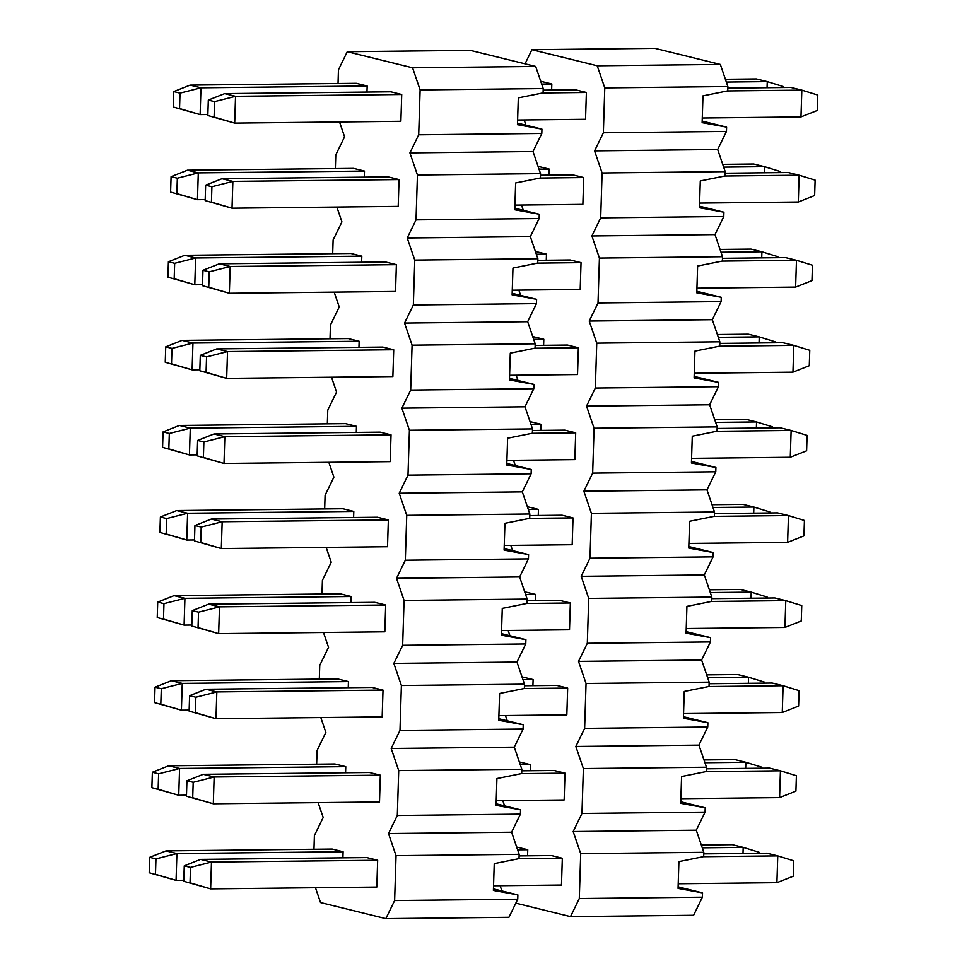 <?xml version="1.0" encoding="UTF-8"?>
<svg xmlns="http://www.w3.org/2000/svg" width="967" height="967" viewBox="0 0 967 967"><rect width="100%" height="100%" fill="white"/><g stroke="black" fill="none" stroke-linecap="round" stroke-linejoin="round"><path stroke-width="1.45" d="M470.361 50.369L535.682 66.457L543.212 88.565L543.079 92.892L518.312 97.885L517.466 124.683L541.943 129.131L541.81 133.458L533.01 151.541L540.541 173.649L540.408 177.976L540.541 173.649L533.01 151.541L541.81 133.458L541.943 129.131L517.514 123.123L541.943 129.131L517.466 124.683L518.312 97.885L543.079 92.892L543.212 88.565L535.682 66.457L470.361 50.369L347.262 51.71L338.462 69.805L338.039 83.5L338.462 69.805L347.262 51.71L470.361 50.369M514.843 208.207L539.272 214.227L539.127 218.542L530.339 236.625L537.87 258.733L537.737 263.06L512.969 268.052L512.123 294.85L536.6 299.311L536.455 303.626L527.668 321.709L535.198 343.817L535.065 348.144L535.198 343.817L527.668 321.709L536.455 303.626L536.6 299.311L512.172 293.291L536.6 299.311L512.123 294.85L512.969 268.052L537.737 263.06L537.87 258.733L414.77 260.087L407.228 237.979L416.028 219.884L417.442 175.003L409.911 152.895L418.699 134.8L420.113 89.919L412.583 67.799L347.262 51.71L412.583 67.799L535.682 66.457L412.583 67.799L420.113 89.919L543.212 88.565L420.113 89.919L418.699 134.8L541.81 133.458L418.699 134.8L409.911 152.895L533.01 151.541L409.911 152.895L417.442 175.003L540.541 173.649L417.442 175.003L416.028 219.884L539.127 218.542L539.272 214.227L514.795 209.766L515.641 182.968L540.408 177.976L515.641 182.968L514.795 209.766L539.272 214.227L514.843 208.207M509.5 378.375L533.917 384.395L533.784 388.71L524.984 406.793L532.527 428.913L532.382 433.228L507.615 438.22L506.768 465.018L531.246 469.478L531.113 473.794L522.313 491.877L529.843 513.997L529.711 518.312L529.843 513.997L522.313 491.877L531.113 473.794L531.246 469.478L506.829 463.459L531.246 469.478L506.768 465.018L507.615 438.22L532.382 433.228L532.527 428.913L409.416 430.255L401.885 408.147L410.685 390.052L412.087 345.171L404.557 323.063L413.356 304.968L414.77 260.087L413.356 304.968L536.455 303.626L413.356 304.968L404.557 323.063L527.668 321.709L404.557 323.063L412.087 345.171L535.198 343.817L412.087 345.171L410.685 390.052L533.784 388.71L533.917 384.395L509.452 379.934L510.286 353.136L535.065 348.144L510.286 353.136L509.452 379.934L533.917 384.395L509.5 378.375M504.145 548.543L528.574 554.562L528.441 558.878L519.642 576.961L527.172 599.081L527.039 603.396L502.272 608.388L501.426 635.186L525.903 639.646L525.758 643.962L516.97 662.057L524.501 684.165L524.368 688.48L524.501 684.165L516.97 662.057L525.758 643.962L525.903 639.646L501.474 633.627L525.903 639.646L501.426 635.186L502.272 608.388L527.039 603.396L527.172 599.081L404.073 600.422L396.53 578.314L405.33 560.219L406.744 515.338L399.214 493.23L408.001 475.135L409.416 430.255L408.001 475.135L531.113 473.794L408.001 475.135L399.214 493.23L522.313 491.877L399.214 493.23L406.744 515.338L529.843 513.997L406.744 515.338L405.33 560.219L528.441 558.878L528.574 554.562L504.097 550.102L504.943 523.304L529.711 518.312L504.943 523.304L504.097 550.102L528.574 554.562L504.145 548.543M498.803 718.711L523.22 724.73L523.087 729.045L514.287 747.14L521.829 769.248L521.684 773.564L496.917 778.556L496.083 805.354L520.548 809.814L520.415 814.129L511.616 832.224L519.158 854.332L519.013 858.648L494.246 863.64L493.4 890.438L517.877 894.898L517.744 899.213L508.944 917.308L517.744 899.213L517.877 894.898L493.448 888.878L517.877 894.898L493.4 890.438L494.246 863.64L519.013 858.648L519.158 854.332L511.616 832.224L520.415 814.129L520.548 809.814L496.131 803.795L520.548 809.814L496.083 805.354L496.917 778.556L521.684 773.564L521.829 769.248L398.718 770.59L391.188 748.482L399.987 730.399L401.39 685.506L393.859 663.398L402.659 645.303L404.073 600.422L402.659 645.303L525.758 643.962L402.659 645.303L393.859 663.398L516.97 662.057L393.859 663.398L401.39 685.506L524.501 684.165L401.39 685.506L399.987 730.399L523.087 729.045L523.22 724.73L498.754 720.27L499.601 693.472L524.368 688.48L499.601 693.472L498.754 720.27L523.22 724.73L498.803 718.711M376.828 887.065L377.662 860.267L366.783 857.584L377.662 860.267L376.828 887.065L210.637 888.878L376.828 887.065M394.633 900.567L396.047 855.674L388.516 833.566L397.316 815.483L398.718 770.59L397.316 815.483L520.415 814.129L397.316 815.483L388.516 833.566L511.616 832.224L388.516 833.566L396.047 855.674L519.158 854.332L396.047 855.674L394.633 900.567L517.744 899.213L394.633 900.567L385.845 918.65L394.633 900.567M339.538 121.975L344.59 136.794L335.791 154.889L335.356 168.584L335.791 154.889L344.59 136.794L339.538 121.975M336.867 207.059L341.919 221.878L333.119 239.973L332.684 253.668L333.119 239.973L341.919 221.878L336.867 207.059M334.183 292.143L339.236 306.962L330.448 325.057L330.013 338.752L330.448 325.057L339.236 306.962L334.183 292.143M331.512 377.227L336.564 392.058L327.765 410.141L327.342 423.836L327.765 410.141L336.564 392.058L331.512 377.227M328.84 462.311L333.893 477.142L325.093 495.225L324.67 508.932L325.093 495.225L333.893 477.142L328.84 462.311M326.169 547.395L331.222 562.226L322.422 580.309L321.987 594.016L322.422 580.309L331.222 562.226L326.169 547.395M323.486 632.478L328.538 647.31L319.751 665.393L319.315 679.1L319.751 665.393L328.538 647.31L323.486 632.478M320.814 717.562L325.867 732.394L317.079 750.477L316.644 764.184L317.079 750.477L325.867 732.394L320.814 717.562M318.143 802.646L323.196 817.478L314.396 835.561L313.973 849.268L314.396 835.561L323.196 817.478L318.143 802.646M315.472 887.73L320.524 902.562L385.845 918.65L508.944 917.308L385.845 918.65L320.524 902.562L315.472 887.73M332.213 849.062L343.104 851.746L342.91 857.838L343.104 851.746L332.213 849.062L166.022 850.887L176.913 853.559L176.067 880.357L183.803 880.272L176.067 880.357L176.913 853.559L155.953 858.889L155.469 874.301L176.067 880.357L155.469 874.301L155.953 858.889L149.692 857.342L149.208 872.754L176.067 880.357L149.208 872.754L149.692 857.342L155.953 858.889L176.913 853.559L343.104 851.746L176.913 853.559L166.022 850.887L149.692 857.342L166.022 850.887L332.213 849.062M334.884 763.978L345.775 766.662L345.582 772.754L345.775 766.662L334.884 763.978L168.693 765.791L179.584 768.475L178.738 795.273L186.474 795.188L178.738 795.273L179.584 768.475L158.624 773.805L158.141 789.217L178.738 795.273L158.141 789.217L158.624 773.805L152.363 772.258L151.879 787.67L178.738 795.273L151.879 787.67L152.363 772.258L158.624 773.805L179.584 768.475L345.775 766.662L179.584 768.475L168.693 765.791L152.363 772.258L168.693 765.791L334.884 763.978M380.333 775.171L379.499 801.969L380.333 775.171L369.454 772.5L380.333 775.171L214.142 776.997L213.308 803.795L379.499 801.969L213.308 803.795L214.142 776.997L193.195 782.315L192.711 797.727L213.308 803.795L192.711 797.727L193.195 782.315L186.933 780.78L186.45 796.192L213.308 803.795L186.45 796.192L186.933 780.78L193.195 782.315L214.142 776.997L380.333 775.171M337.568 678.894L348.446 681.578L348.253 687.67L348.446 681.578L337.568 678.894L171.377 680.708L182.255 683.391L181.409 710.189L189.145 710.104L181.409 710.189L182.255 683.391L161.296 688.722L160.812 704.133L181.409 710.189L160.812 704.133L161.296 688.722L155.034 687.174L154.551 702.586L181.409 710.189L154.551 702.586L155.034 687.174L161.296 688.722L182.255 683.391L348.446 681.578L182.255 683.391L171.377 680.708L155.034 687.174L171.377 680.708L337.568 678.894M383.017 690.087L382.17 716.885L383.017 690.087L372.126 687.416L383.017 690.087L216.826 691.913L215.979 718.711L382.17 716.885L215.979 718.711L216.826 691.913L195.866 697.231L195.382 712.643L215.979 718.711L195.382 712.643L195.866 697.231L189.605 695.696L189.121 711.108L215.979 718.711L189.121 711.108L189.605 695.696L195.866 697.231L216.826 691.913L383.017 690.087M340.239 593.811L351.118 596.494L350.936 602.586L351.118 596.494L340.239 593.811L174.048 595.624L184.927 598.307L184.093 625.105L191.829 625.02L184.093 625.105L184.927 598.307L163.967 603.638L163.483 619.049L184.093 625.105L163.483 619.049L163.967 603.638L157.718 602.09L157.234 617.502L184.093 625.105L157.234 617.502L157.718 602.09L163.967 603.638L184.927 598.307L351.118 596.494L184.927 598.307L174.048 595.624L157.718 602.09L174.048 595.624L340.239 593.811M385.688 605.004L384.842 631.802L385.688 605.004L374.797 602.32L385.688 605.004L219.497 606.829L218.651 633.627L384.842 631.802L218.651 633.627L219.497 606.829L198.537 612.147L198.054 627.559L218.651 633.627L198.054 627.559L198.537 612.147L192.276 610.612L191.792 626.024L218.651 633.627L191.792 626.024L192.276 610.612L198.537 612.147L219.497 606.829L385.688 605.004M342.91 508.727L353.801 511.41L353.608 517.502L353.801 511.41L342.91 508.727L176.719 510.54L187.61 513.223L186.764 540.021L194.5 539.937L186.764 540.021L187.61 513.223L166.65 518.554L166.167 533.965L186.764 540.021L166.167 533.965L166.65 518.554L160.389 517.007L159.906 532.418L186.764 540.021L159.906 532.418L160.389 517.007L166.65 518.554L187.61 513.223L353.801 511.41L187.61 513.223L176.719 510.54L160.389 517.007L176.719 510.54L342.91 508.727M388.359 519.92L387.513 546.718L388.359 519.92L377.468 517.236L388.359 519.92L222.168 521.745L221.322 548.543L387.513 546.718L221.322 548.543L222.168 521.745L201.209 527.063L200.725 542.475L221.322 548.543L200.725 542.475L201.209 527.063L194.947 525.528L194.464 540.928L221.322 548.543L194.464 540.928L194.947 525.528L201.209 527.063L222.168 521.745L388.359 519.92M345.582 423.643L356.472 426.326L356.279 432.418L356.472 426.326L345.582 423.643L179.391 425.456L190.281 428.139L189.435 454.937L197.171 454.853L189.435 454.937L190.281 428.139L169.322 433.47L168.838 448.881L189.435 454.937L168.838 448.881L169.322 433.47L163.06 431.923L162.577 447.334L189.435 454.937L162.577 447.334L163.06 431.923L169.322 433.47L190.281 428.139L356.472 426.326L190.281 428.139L179.391 425.456L163.06 431.923L179.391 425.456L345.582 423.643M391.031 434.836L390.197 461.634L391.031 434.836L380.152 432.152L391.031 434.836L224.84 436.661L224.006 463.459L390.197 461.634L224.006 463.459L224.84 436.661L203.88 441.979L203.396 457.391L224.006 463.459L203.396 457.391L203.88 441.979L197.631 440.444L197.147 455.844L224.006 463.459L197.147 455.844L197.631 440.444L203.88 441.979L224.84 436.661L391.031 434.836M348.253 338.559L359.144 341.242L358.95 347.334L359.144 341.242L348.253 338.559L182.062 340.372L192.953 343.055L192.107 369.853L199.843 369.769L192.107 369.853L192.953 343.055L171.993 348.386L171.51 363.797L192.107 369.853L171.51 363.797L171.993 348.386L165.732 346.839L165.248 362.25L192.107 369.853L165.248 362.25L165.732 346.839L171.993 348.386L192.953 343.055L359.144 341.242L192.953 343.055L182.062 340.372L165.732 346.839L182.062 340.372L348.253 338.559M393.714 349.752L392.868 376.55L393.714 349.752L382.823 347.068L393.714 349.752L227.523 351.565L226.677 378.363L392.868 376.55L226.677 378.363L227.523 351.565L206.563 356.896L206.08 372.307L226.677 378.363L206.08 372.307L206.563 356.896L200.302 355.36L199.818 370.76L226.677 378.363L199.818 370.76L200.302 355.36L206.563 356.896L227.523 351.565L393.714 349.752M350.936 253.475L361.815 256.158L361.622 262.25L361.815 256.158L350.936 253.475L184.745 255.288L195.624 257.971L194.79 284.769L202.526 284.685L194.79 284.769L195.624 257.971L174.664 263.302L174.181 278.701L194.79 284.769L174.181 278.701L174.664 263.302L168.403 261.755L167.92 277.166L194.79 284.769L167.92 277.166L168.403 261.755L174.664 263.302L195.624 257.971L361.815 256.158L195.624 257.971L184.745 255.288L168.403 261.755L184.745 255.288L350.936 253.475M396.385 264.668L395.539 291.466L396.385 264.668L385.495 261.984L396.385 264.668L230.194 266.481L229.348 293.279L395.539 291.466L229.348 293.279L230.194 266.481L209.235 271.812L208.751 287.223L229.348 293.279L208.751 287.223L209.235 271.812L202.973 270.276L202.49 285.676L229.348 293.279L202.49 285.676L202.973 270.276L209.235 271.812L230.194 266.481L396.385 264.668M353.608 168.391L364.486 171.074L364.305 177.166L364.486 171.074L353.608 168.391L187.417 170.204L198.295 172.888L197.461 199.685L205.197 199.601L197.461 199.685L198.295 172.888L177.348 178.218L176.852 193.618L197.461 199.685L176.852 193.618L177.348 178.218L171.086 176.671L170.603 192.082L197.461 199.685L170.603 192.082L171.086 176.671L177.348 178.218L198.295 172.888L364.486 171.074L198.295 172.888L187.417 170.204L171.086 176.671L187.417 170.204L353.608 168.391M399.057 179.584L398.211 206.382L399.057 179.584L388.166 176.901L399.057 179.584L232.866 181.397L232.02 208.195L398.211 206.382L232.02 208.195L232.866 181.397L211.906 186.728L211.422 202.139L232.02 208.195L211.422 202.139L211.906 186.728L205.645 185.18L205.161 200.592L232.02 208.195L205.161 200.592L205.645 185.18L211.906 186.728L232.866 181.397L399.057 179.584M356.279 83.307L367.17 85.99L366.977 92.083L367.17 85.99L356.279 83.307L190.088 85.12L200.979 87.804L200.133 114.602L207.869 114.517L200.133 114.602L200.979 87.804L180.019 93.134L179.536 108.534L200.133 114.602L179.536 108.534L180.019 93.134L173.758 91.587L173.274 106.999L200.133 114.602L173.274 106.999L173.758 91.587L180.019 93.134L200.979 87.804L367.17 85.99L200.979 87.804L190.088 85.12L173.758 91.587L190.088 85.12L356.279 83.307M401.728 94.5L400.882 121.298L401.728 94.5L390.849 91.817L401.728 94.5L235.537 96.313L234.691 123.111L400.882 121.298L234.691 123.111L235.537 96.313L214.577 101.644L214.094 117.055L234.691 123.111L214.094 117.055L214.577 101.644L208.316 100.097L207.832 115.508L234.691 123.111L207.832 115.508L208.316 100.097L214.577 101.644L235.537 96.313L401.728 94.5M398.718 770.59L521.829 769.248L514.287 747.14L391.188 748.482L398.718 770.59M514.287 747.14L523.087 729.045L399.987 730.399L391.188 748.482L514.287 747.14M404.073 600.422L527.172 599.081L519.642 576.961L396.53 578.314L404.073 600.422M519.642 576.961L528.441 558.878L405.33 560.219L396.53 578.314L519.642 576.961M409.416 430.255L532.527 428.913L524.984 406.793L401.885 408.147L409.416 430.255M524.984 406.793L533.784 388.71L410.685 390.052L401.885 408.147L524.984 406.793M414.77 260.087L537.87 258.733L530.339 236.625L407.228 237.979L414.77 260.087M530.339 236.625L539.127 218.542L416.028 219.884L407.228 237.979L530.339 236.625M759.168 852.302L759.131 853.293L759.168 852.302L743.188 847.37L742.994 853.462L743.188 847.37L702.284 847.817L743.188 847.37L759.168 852.302M527.752 849.727L517.623 849.836L527.752 849.727L527.571 855.819L527.752 849.727L516.668 847.044L527.752 849.727M732.309 844.687L743.188 847.37L732.309 844.687L701.329 845.025L732.309 844.687M761.839 767.218L761.803 768.209L761.839 767.218L745.859 762.286L745.678 768.378L745.859 762.286L704.955 762.733L745.859 762.286L761.839 767.218M530.436 764.643L520.294 764.752L530.436 764.643L530.242 770.735L530.436 764.643L519.339 761.96L530.436 764.643M734.98 759.603L745.859 762.286L734.98 759.603L704 759.941L734.98 759.603M764.51 682.122L764.474 683.125L764.51 682.122L748.543 677.202L748.349 683.294L748.543 677.202L707.626 677.649L748.543 677.202L764.51 682.122M533.107 679.559L522.966 679.668L533.107 679.559L532.914 685.651L533.107 679.559L522.023 676.876L533.107 679.559M737.652 674.519L748.543 677.202L737.652 674.519L706.672 674.857L737.652 674.519M767.182 597.038L767.157 598.041L767.182 597.038L751.214 592.118L751.021 598.21L751.214 592.118L710.298 592.566L751.214 592.118L767.182 597.038M535.778 594.475L525.649 594.584L535.778 594.475L535.585 600.567L535.778 594.475L524.694 591.792L535.778 594.475M740.323 589.435L751.214 592.118L740.323 589.435L709.355 589.773L740.323 589.435M769.853 511.954L769.829 512.957L769.853 511.954L753.885 507.034L753.692 513.126L753.885 507.034L712.969 507.482L753.885 507.034L769.853 511.954M538.45 509.391L528.32 509.5L538.45 509.391L538.256 515.484L538.45 509.391L527.366 506.708L538.45 509.391M742.994 504.351L753.885 507.034L742.994 504.351L712.026 504.689L742.994 504.351M772.536 426.87L772.5 427.873L772.536 426.87L756.557 421.95L756.363 428.043L756.557 421.95L715.653 422.398L756.557 421.95L772.536 426.87M541.121 424.308L530.992 424.416L541.121 424.308L540.94 430.4L541.121 424.308L530.037 421.624L541.121 424.308M745.678 419.267L756.557 421.95L745.678 419.267L714.698 419.605L745.678 419.267M775.208 341.786L775.171 342.789L775.208 341.786L759.228 336.867L759.047 342.959L759.228 336.867L718.324 337.314L759.228 336.867L775.208 341.786M543.805 339.224L533.663 339.332L543.805 339.224L543.611 345.316L543.805 339.224L532.72 336.54L543.805 339.224M748.349 334.183L759.228 336.867L748.349 334.183L717.369 334.522L748.349 334.183M777.879 256.702L777.855 257.693L777.879 256.702L761.911 251.783L761.718 257.875L761.911 251.783L720.995 252.23L761.911 251.783L777.879 256.702M546.476 254.14L536.334 254.248L546.476 254.14L546.282 260.232L546.476 254.14L535.392 251.456L546.476 254.14M751.021 249.099L761.911 251.783L751.021 249.099L720.04 249.438L751.021 249.099M780.55 171.618L780.526 172.61L780.55 171.618L764.583 166.699L764.389 172.791L764.583 166.699L723.667 167.146L764.583 166.699L780.55 171.618M549.147 169.056L539.018 169.165L549.147 169.056L548.954 175.148L549.147 169.056L538.063 166.372L549.147 169.056M753.692 164.015L764.583 166.699L753.692 164.015L722.724 164.354L753.692 164.015M783.234 86.534L783.197 87.526L783.234 86.534L767.254 81.615L767.061 87.707L767.254 81.615L726.35 82.062L767.254 81.615L783.234 86.534M551.819 83.972L541.689 84.081L551.819 83.972L551.625 90.064L551.819 83.972L540.734 81.288L551.819 83.972M756.363 78.931L767.254 81.615L756.363 78.931L725.395 79.27L756.363 78.931M793.726 860.811L793.242 876.223L793.726 860.811L777.758 855.892L776.912 882.69L793.242 876.223L776.912 882.69L777.758 855.892L703.323 856.702L777.758 855.892L793.726 860.811M493.557 885.784L561.476 885.047L493.557 885.784M678.205 883.765L776.912 882.69L678.205 883.765M562.323 858.249L518.663 858.72L562.323 858.249L551.432 855.565L519.098 855.916L551.432 855.565L562.323 858.249L561.476 885.047L562.323 858.249M377.662 860.267L211.471 862.081L210.637 888.878L211.471 862.081L190.511 867.399L190.028 882.811L210.637 888.878L190.028 882.811L190.511 867.399L184.262 865.864L183.766 881.275L210.637 888.878L183.766 881.275L184.262 865.864L190.511 867.399L211.471 862.081L377.662 860.267M766.867 853.208L777.758 855.892L766.867 853.208L703.758 853.897L766.867 853.208M366.783 857.584L200.592 859.397L211.471 862.081L200.592 859.397L184.262 865.864L200.592 859.397L366.783 857.584M796.397 775.727L795.914 791.139L796.397 775.727L780.429 770.808L779.583 797.606L795.914 791.139L779.583 797.606L780.429 770.808L705.995 771.618L780.429 770.808L796.397 775.727M496.228 800.7L564.148 799.963L496.228 800.7M680.877 798.682L779.583 797.606L680.877 798.682M564.994 773.153L521.334 773.636L564.994 773.153L564.148 799.963L564.994 773.153L554.103 770.481L521.781 770.832L554.103 770.481L564.994 773.153M769.539 768.124L780.429 770.808L769.539 768.124L706.43 768.813L769.539 768.124M369.454 772.5L203.263 774.313L214.142 776.997L203.263 774.313L186.933 780.78L203.263 774.313L369.454 772.5M799.08 690.643L798.597 706.055L799.08 690.643L783.101 685.724L782.255 712.522L798.597 706.055L782.255 712.522L783.101 685.724L708.666 686.534L783.101 685.724L799.08 690.643M498.899 715.616L566.831 714.867L498.899 715.616M683.56 713.598L782.255 712.522L683.56 713.598M567.665 688.069L524.005 688.552L567.665 688.069L566.831 714.867L567.665 688.069L556.787 685.398L524.452 685.748L556.787 685.398L567.665 688.069M772.21 683.04L783.101 685.724L772.21 683.04L709.101 683.729L772.21 683.04M372.126 687.416L205.935 689.229L216.826 691.913L205.935 689.229L189.605 695.696L205.935 689.229L372.126 687.416M801.752 605.56L801.268 620.971L801.752 605.56L785.772 600.64L784.938 627.438L801.268 620.971L784.938 627.438L785.772 600.64L711.337 601.45L785.772 600.64L801.752 605.56M501.571 630.532L569.503 629.783L501.571 630.532M686.232 628.514L784.938 627.438L686.232 628.514M570.349 602.985L526.689 603.468L570.349 602.985L569.503 629.783L570.349 602.985L559.458 600.314L527.124 600.664L559.458 600.314L570.349 602.985M774.893 597.957L785.772 600.64L774.893 597.957L711.785 598.646L774.893 597.957M374.797 602.32L208.606 604.145L219.497 606.829L208.606 604.145L192.276 610.612L208.606 604.145L374.797 602.32M804.423 520.476L803.94 535.887L804.423 520.476L788.456 515.556L787.609 542.354L803.94 535.887L787.609 542.354L788.456 515.556L714.021 516.366L788.456 515.556L804.423 520.476M504.242 545.448L572.174 544.699L504.242 545.448M688.903 543.43L787.609 542.354L688.903 543.43M573.02 517.901L529.36 518.385L573.02 517.901L572.174 544.699L573.02 517.901L562.129 515.218L529.795 515.58L562.129 515.218L573.02 517.901M777.565 512.873L788.456 515.556L777.565 512.873L714.456 513.562L777.565 512.873M377.468 517.236L211.277 519.061L222.168 521.745L211.277 519.061L194.947 525.528L211.277 519.061L377.468 517.236M807.094 435.392L806.611 450.803L807.094 435.392L791.127 430.46L790.281 457.258L806.611 450.803L790.281 457.258L791.127 430.46L716.692 431.282L791.127 430.46L807.094 435.392M506.926 460.365L574.845 459.615L506.926 460.365M691.574 458.346L790.281 457.258L691.574 458.346M575.691 432.817L532.031 433.301L575.691 432.817L574.845 459.615L575.691 432.817L564.801 430.134L532.466 430.496L564.801 430.134L575.691 432.817M780.236 427.789L791.127 430.46L780.236 427.789L717.127 428.478L780.236 427.789M380.152 432.152L213.961 433.978L224.84 436.661L213.961 433.978L197.631 440.444L213.961 433.978L380.152 432.152M809.766 350.308L809.282 365.707L809.766 350.308L793.798 345.376L792.952 372.174L809.282 365.707L792.952 372.174L793.798 345.376L719.363 346.198L793.798 345.376L809.766 350.308M509.597 375.281L577.529 374.531L509.597 375.281M694.246 373.262L792.952 372.174L694.246 373.262M578.363 347.733L534.703 348.217L578.363 347.733L577.529 374.531L578.363 347.733L567.484 345.05L535.15 345.412L567.484 345.05L578.363 347.733M782.907 342.705L793.798 345.376L782.907 342.705L719.799 343.394L782.907 342.705M382.823 347.068L216.632 348.894L227.523 351.565L216.632 348.894L200.302 355.36L216.632 348.894L382.823 347.068M812.449 265.224L811.966 280.623L812.449 265.224L796.47 260.292L795.623 287.09L811.966 280.623L795.623 287.09L796.47 260.292L722.035 261.114L796.47 260.292L812.449 265.224M512.268 290.197L580.2 289.447L512.268 290.197M696.929 288.178L795.623 287.09L696.929 288.178M581.034 262.649L537.386 263.133L581.034 262.649L580.2 289.447L581.034 262.649L570.155 259.966L537.821 260.328L570.155 259.966L581.034 262.649M785.591 257.609L796.47 260.292L785.591 257.609L722.482 258.31L785.591 257.609M385.495 261.984L219.304 263.81L230.194 266.481L219.304 263.81L202.973 270.276L219.304 263.81L385.495 261.984M815.121 180.14L814.637 195.539L815.121 180.14L799.141 175.208L798.307 202.006L814.637 195.539L798.307 202.006L799.141 175.208L724.706 176.03L799.141 175.208L815.121 180.14M514.94 205.113L582.871 204.363L514.94 205.113M699.6 203.094L798.307 202.006L699.6 203.094M583.717 177.565L540.057 178.049L583.717 177.565L582.871 204.363L583.717 177.565L572.827 174.882L540.493 175.232L572.827 174.882L583.717 177.565M788.262 172.525L799.141 175.208L788.262 172.525L725.153 173.214L788.262 172.525M388.166 176.901L221.975 178.714L232.866 181.397L221.975 178.714L205.645 185.18L221.975 178.714L388.166 176.901M817.792 95.056L817.308 110.456L817.792 95.056L801.824 90.124L800.978 116.922L817.308 110.456L800.978 116.922L801.824 90.124L727.389 90.946L801.824 90.124L817.792 95.056M517.611 120.017L585.543 119.279L517.611 120.017M702.272 118.01L800.978 116.922L702.272 118.01M586.389 92.481L542.729 92.965L586.389 92.481L585.543 119.279L586.389 92.481L575.498 89.798L543.164 90.149L575.498 89.798L586.389 92.481M790.933 87.441L801.824 90.124L790.933 87.441L727.825 88.13L790.933 87.441M390.849 91.817L224.658 93.63L235.537 96.313L224.658 93.63L208.316 100.097L224.658 93.63L390.849 91.817M655.022 48.35L720.342 64.438L727.873 86.546L727.74 90.874L702.973 95.866L702.127 122.664L726.604 127.124L726.459 131.439L717.671 149.522L725.202 171.63L725.069 175.958L725.202 171.63L717.671 149.522L726.459 131.439L726.604 127.124L702.175 121.105L726.604 127.124L702.127 122.664L702.973 95.866L727.74 90.874L727.873 86.546L720.342 64.438L655.022 48.35L531.923 49.692L525.045 63.834L531.923 49.692L655.022 48.35M699.504 206.189L723.92 212.208L723.787 216.523L714.988 234.606L722.53 256.714L722.385 261.042L697.618 266.034L696.784 292.832L721.249 297.292L721.116 301.607L712.316 319.69L719.847 341.798L719.714 346.126L719.847 341.798L712.316 319.69L721.116 301.607L721.249 297.292L696.832 291.272L721.249 297.292L696.784 292.832L697.618 266.034L722.385 261.042L722.53 256.714L599.419 258.068L591.889 235.96L600.688 217.865L602.09 172.984L594.56 150.876L603.36 132.781L604.774 87.9L597.231 65.78L531.923 49.692L597.231 65.78L720.342 64.438L597.231 65.78L604.774 87.9L727.873 86.546L604.774 87.9L603.36 132.781L726.459 131.439L603.36 132.781L594.56 150.876L717.671 149.522L594.56 150.876L602.09 172.984L725.202 171.63L602.09 172.984L600.688 217.865L723.787 216.523L723.92 212.208L699.455 207.748L700.289 180.95L725.069 175.958L700.289 180.95L699.455 207.748L723.92 212.208L699.504 206.189M694.149 376.356L718.578 382.376L718.445 386.691L709.645 404.774L717.176 426.894L717.043 431.209L692.275 436.202L691.429 463L715.906 467.46L715.773 471.775L706.974 489.858L714.504 511.978L714.371 516.293L714.504 511.978L706.974 489.858L715.773 471.775L715.906 467.46L691.478 461.44L715.906 467.46L691.429 463L692.275 436.202L717.043 431.209L717.176 426.894L594.076 428.236L586.546 406.128L595.334 388.033L596.748 343.152L589.217 321.044L598.017 302.949L599.419 258.068L598.017 302.949L721.116 301.607L598.017 302.949L589.217 321.044L712.316 319.69L589.217 321.044L596.748 343.152L719.847 341.798L596.748 343.152L595.334 388.033L718.445 386.691L718.578 382.376L694.101 377.916L694.947 351.118L719.714 346.126L694.947 351.118L694.101 377.916L718.578 382.376L694.149 376.356M688.806 546.524L713.235 552.544L713.09 556.859L704.302 574.942L711.833 597.062L711.7 601.377L686.921 606.369L686.087 633.167L710.552 637.628L710.419 641.943L701.619 660.038L709.162 682.146L709.016 686.461L709.162 682.146L701.619 660.038L710.419 641.943L710.552 637.628L686.135 631.608L710.552 637.628L686.087 633.167L686.921 606.369L711.7 601.377L711.833 597.062L588.722 598.404L581.191 576.296L589.991 558.201L591.405 513.32L583.863 491.212L592.662 473.117L594.076 428.236L592.662 473.117L715.773 471.775L592.662 473.117L583.863 491.212L706.974 489.858L583.863 491.212L591.405 513.32L714.504 511.978L591.405 513.32L589.991 558.201L713.09 556.859L713.235 552.544L688.758 548.084L689.604 521.286L714.371 516.293L689.604 521.286L688.758 548.084L713.235 552.544L688.806 546.524M683.464 716.692L707.88 722.712L707.747 727.027L698.948 745.122L706.478 767.23L706.345 771.545L681.578 776.537L680.732 803.335L705.209 807.796L705.076 812.111L696.276 830.206L703.807 852.314L703.674 856.629L678.907 861.621L678.06 888.419L702.538 892.879L702.393 897.195L693.605 915.29L702.393 897.195L702.538 892.879L678.109 886.86L702.538 892.879L678.06 888.419L678.907 861.621L703.674 856.629L703.807 852.314L696.276 830.206L705.076 812.111L705.209 807.796L680.78 801.776L705.209 807.796L680.732 803.335L681.578 776.537L706.345 771.545L706.478 767.23L583.379 768.572L575.848 746.464L584.636 728.381L586.05 683.488L578.52 661.38L587.32 643.285L588.722 598.404L587.32 643.285L710.419 641.943L587.32 643.285L578.52 661.38L701.619 660.038L578.52 661.38L586.05 683.488L709.162 682.146L586.05 683.488L584.636 728.381L707.747 727.027L707.88 722.712L683.415 718.251L684.249 691.453L709.016 686.461L684.249 691.453L683.415 718.251L707.88 722.712L683.464 716.692M579.293 898.548L580.708 853.656L573.177 831.547L581.965 813.465L583.379 768.572L581.965 813.465L705.076 812.111L581.965 813.465L573.177 831.547L696.276 830.206L573.177 831.547L580.708 853.656L703.807 852.314L580.708 853.656L579.293 898.548L702.393 897.195L579.293 898.548L570.494 916.631L579.293 898.548M524.187 119.956L525.975 125.202L524.187 119.956M521.515 205.04L523.304 210.286L521.515 205.04M518.844 290.124L520.633 295.37L518.844 290.124M516.173 375.208L517.961 380.454L516.173 375.208M513.501 460.292L515.29 465.538L513.501 460.292M510.818 545.376L512.607 550.622L510.818 545.376M508.146 630.46L509.935 635.718L508.146 630.46M505.475 715.544L507.264 720.802L505.475 715.544M502.804 800.628L504.593 805.886L502.804 800.628M500.12 885.712L501.921 890.97L500.12 885.712M515.822 903.166L570.494 916.631L693.605 915.29L570.494 916.631L515.822 903.166M583.379 768.572L706.478 767.23L698.948 745.122L575.848 746.464L583.379 768.572M698.948 745.122L707.747 727.027L584.636 728.381L575.848 746.464L698.948 745.122M588.722 598.404L711.833 597.062L704.302 574.942L581.191 576.296L588.722 598.404M704.302 574.942L713.09 556.859L589.991 558.201L581.191 576.296L704.302 574.942M594.076 428.236L717.176 426.894L709.645 404.774L586.546 406.128L594.076 428.236M709.645 404.774L718.445 386.691L595.334 388.033L586.546 406.128L709.645 404.774M599.419 258.068L722.53 256.714L714.988 234.606L591.889 235.96L599.419 258.068M714.988 234.606L723.787 216.523L600.688 217.865L591.889 235.96L714.988 234.606"/></g></svg>
